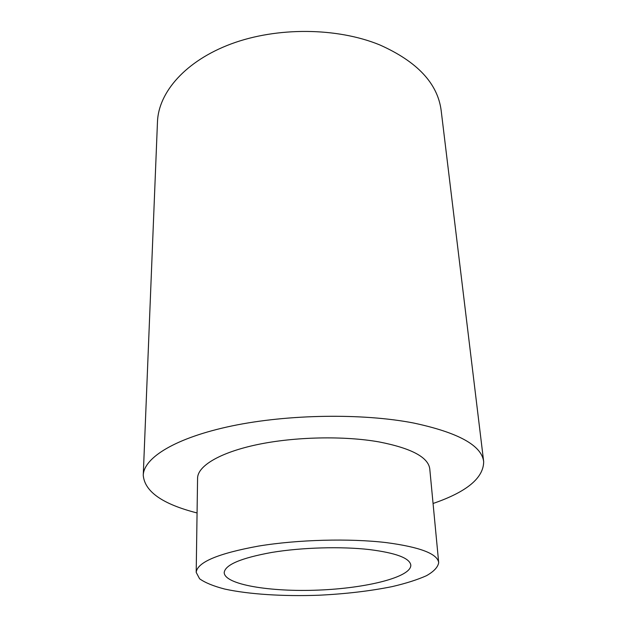<?xml version="1.0" encoding="UTF-8"?>
<svg xmlns="http://www.w3.org/2000/svg" width="627" height="627" viewBox="0 0 627 627"><rect width="100%" height="100%" fill="white"/><g stroke="black" fill="none" stroke-linecap="round" stroke-linejoin="round"><path stroke-width="0.94" d="M197.066 512.957C162.612 504.171 144.672 491.623 143.254 475.305C143.677 457.702 175.693 437.677 231.959 425.929C288.099 414.188 362.39 413.107 413.459 422.99C458.243 432.536 481.646 445.413 483.676 461.629C483.574 478.009 466.7 491.96 433.061 503.481M143.254 475.305L157.471 121.85C158.482 92.349 185.514 60.85 231.332 43.843C277.079 26.859 337.083 27.423 379.656 44.87C417.182 61.556 437.677 83.415 441.157 110.454L483.676 461.629M438.688 562.623L429.769 468.894C428.288 457.248 411.414 448.258 379.139 441.933C343.972 435.679 294.674 436.737 257.203 444.629C219.685 452.545 197.623 466.033 197.576 478.221L196.196 572.365L199.59 578.776C205.123 582.726 213.509 586.151 224.732 589.059C249.091 594.357 283.396 596.481 318.555 595.242C345.406 593.957 369.969 591.081 392.243 586.598C405.975 583.384 417.378 579.756 426.47 575.704C433.915 571.471 437.983 567.114 438.688 562.623C437.481 553.774 420.051 547.105 386.404 542.621C349.694 538.232 297.903 539.596 258.598 546.07C218.11 553.453 197.309 562.215 196.196 572.365M369.452 549.573C396.005 552.943 409.784 558.124 410.803 565.107C411.414 577.138 366.372 588.267 318.351 590.101C270.339 592.123 224.552 584.646 224.192 572.608C225.109 564.755 241.027 558.022 271.953 552.403C301.877 547.465 341.112 546.336 369.452 549.573"/></g></svg>
